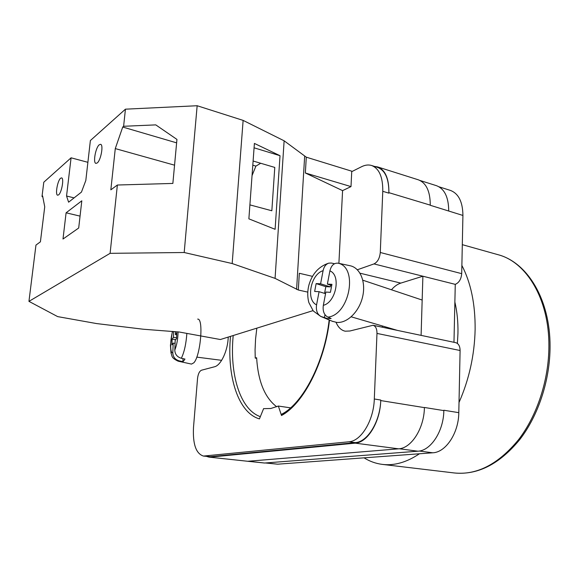 <?xml version="1.0" encoding="UTF-8"?>
<svg xmlns="http://www.w3.org/2000/svg" width="579" height="579" viewBox="0 0 579 579"><rect width="100%" height="100%" fill="white"/><g stroke="black" fill="none" stroke-linecap="round" stroke-linejoin="round"><path stroke-width="0.87" d="M329.516 320.1C324.595 363.026 303.106 404.099 281.503 415.505L278.354 406.045L270.827 408.492L264.248 408.644M263.633 408.557L259.428 418.899C238.041 412.718 226.802 376.126 230.493 336.37M336.044 322.329C338.15 327.323 341.183 330.276 345.149 331.188L349.868 331.007L373.042 325.26L455.716 342.667C458.539 343.528 460.001 346.141 460.095 350.512L458.8 412.661C458.691 433.034 445.801 452.387 432.766 452.792L277.645 464.192L265.392 462.968M357.359 269.771L373.983 263.923C377.58 262.106 379.679 258.292 380.28 252.487L461.702 273.657L462.918 215.453C462.751 201.89 458.575 193.538 450.404 190.411L438.998 186.8M351.728 171.652L361.607 166.701C365.139 164.95 368.476 164.545 371.609 165.5C379.209 168.475 382.929 177.073 382.77 191.309L380.28 252.487M373.042 325.26C375.677 326.1 376.987 328.814 376.98 333.417L374.309 398.996C373.73 420.506 361.137 441.169 348.891 441.791L203.461 456.071C196.006 453.668 192.684 444.115 193.502 427.403L197.548 378.376C198.112 373.918 199.429 371.197 201.499 370.213L214.462 366.789C220.925 365.465 227.865 350.679 228.22 337.079M391.455 289.782C394.364 286.402 397.476 284.18 400.798 283.109L422.887 276.212L421.099 335.379M453.972 342.298L455.268 284.354L373.983 263.923M461.702 273.657C461.195 279.165 459.053 282.733 455.268 284.354M348.891 441.791L355.289 442.631L210.278 456.693L203.461 456.071M206.717 456.433L208.925 457.099L247.747 461.275L398.598 448.826C411.336 448.341 424.118 428.46 424.414 407.623L380.743 400.574C380.2 422.004 367.578 442.559 355.267 443.152L210.249 457.106M355.289 442.631C367.6 442.023 380.222 421.461 380.765 400.038L380.743 400.574M374.497 166.412L377.631 166.926C385.274 169.915 389.023 178.491 388.893 192.662L388.878 193.147C389.008 178.962 385.252 170.378 377.602 167.396L371.609 165.5M443.847 410.243L458.8 412.661M430.269 205.284L462.918 215.453M399.249 448.754L417.893 451.2C430.805 450.766 443.652 431.181 443.84 410.605L424.414 407.471M417.893 451.2L264.596 463.026L247.667 461.282M448.711 210.843C448.595 197.164 444.506 188.776 436.428 185.671L419.956 180.46M278.354 406.045L290.593 407.855M208.925 457.099L247.747 461.275M388.893 192.662L430.269 205.14C430.233 191.316 426.238 182.863 418.291 179.794L377.631 166.926M281.503 415.505L281.785 414.137C302.607 403.686 324.414 362.686 329.169 319.955M382.212 325.919L382.495 327.244M332.172 321.215L336.703 322.402C347.053 323.466 359.103 311.864 362.57 296.976C366.16 282.118 360.276 267.816 350.179 265.754L338.078 263.184C358.502 267.237 349.521 315.135 327.837 317.111C324.074 314.962 322.568 311.032 323.335 305.328L325.861 292.062L330.421 292.315L331.941 284.332L327.374 284.115L329.892 270.892C331.26 265.428 333.989 262.859 338.078 263.184M327.837 317.111L331.137 318.501L327.663 318.631L320.773 316.438L332.903 321.519M334.496 263.72L331.268 263.032L328.684 263.163C325.818 264.227 323.958 266.738 323.096 270.683L320.592 283.804L316.141 283.601L314.643 291.44L319.08 291.686L316.568 304.851C315.808 310.51 317.314 314.411 321.07 316.547M339.844 263.561L340.742 263.727M324.978 314.708L324.37 317.929M325.55 293.683L319.08 291.686M330.602 285.15L330.276 286.88L325.818 286.656L324.544 293.372M325.818 286.656L316.141 283.601M330.276 286.88L320.592 283.804M331.716 285.505L327.374 284.115M197.678 319.109C203.786 318.247 200.58 355.767 193.864 362.78L191.483 364.09L178.144 361.18L179.295 360.891C175.119 359.602 172.955 356.896 172.803 352.756L173.201 343.101L171.891 344.881L172.129 339.156L173.439 337.354L173.678 331.499M179.295 360.891L182.892 361.651L183.905 360.674L184.954 359.06L181.336 358.285C184.252 352.249 186.098 343.962 186.865 333.41M175.546 331.644L175.423 334.611L176.761 332.766L176.53 338.57L175.191 340.387L174.8 350.1C174.959 354.261 177.138 356.99 181.336 358.285M176.682 334.778L175.423 334.611M176.559 337.774L173.439 337.354M175.741 339.641L172.129 339.156M175.075 343.354L173.201 343.101M182.892 361.651L183 358.64M58.595 194.884L57.661 195.203C55.005 194.993 57.516 180.547 60.6 178.245L61.584 177.883C64.255 178.064 61.671 192.742 58.595 194.884M97.214 162.96L95.948 163.387C92.828 163.032 95.578 147.558 99.248 144.779L100.587 144.309C103.721 144.634 100.876 160.376 97.214 162.96M62.995 239.033L66.093 212.811L81.813 200.804L78.693 228.017L62.995 239.033M312.494 276.357L299.314 273.281L298.308 290.014L275.068 278.376L232.179 263.546L184.194 252.509L110.104 253.334L117.371 185.019L110.835 189.847L115.279 148.593L122.726 127.047L123.617 126.28L125.433 109.178L90.382 140.538L85.815 180.482L81.451 192.098L68.611 202.187L66.549 196.02L71.079 157.814L43.787 182.226L42.021 196.447L42.614 195.941L44.735 206.804L40.407 241.812L35.956 245.098L28.95 301.362L57.661 316.612L96.577 323.567L143.288 329.227L179.201 332.006L220.367 339.526L313 310.641M110.104 253.334L28.95 301.362M42.021 196.447L42.832 197.077M117.371 185.019L172.86 183.434L176.942 139.416L155.773 124.883L123.617 126.28M184.194 252.509L197.157 105.733L125.433 109.178M306.291 157.177L305.343 172.983L350.997 186.597L351.75 171.196L306.291 157.177L284.13 140.806L243.129 120.396L197.157 105.733M87.892 162.315L71.079 157.814M350.997 186.597L342.58 190.629L338.896 263.358M275.068 278.376L284.13 140.806M232.179 263.546L243.129 120.396M275.112 229.298L280.019 155.7L254.398 143.418L248.876 218.848L275.112 229.298M305.343 172.983L342.58 190.629M296.593 289.428L304.648 156.366M298.308 290.014L307.753 292.12M249.896 204.879L271.841 210.77L274.779 167.425L253.11 161.02M254.08 147.811L280.019 155.7M80.054 216.119L66.093 212.811M74.09 197.88L66.549 196.02M252.039 175.625L255.896 166.108L252.806 165.196M176.624 142.854L122.726 127.047M255.896 166.108L260.695 163.264M174.554 165.181L115.279 148.593M461.868 265.428C470.915 282.784 475.337 304.149 475.127 329.538C474.519 355.115 469.149 379.426 459.017 402.477M419.442 453.77C406.748 462.303 394.408 465.842 382.415 464.401C375.851 463.584 369.735 461.398 364.061 457.844M454.877 302.064C457.142 311.77 458.17 322.214 457.953 333.395L457.396 343.441M256.83 328.155L255.571 339.012L255.071 349.723L255.223 358.09L256.627 357.721C258.089 381.366 264.784 397.715 276.719 406.776M255.223 358.09L256.663 358.358M266.108 462.911L277.645 464.192M419.305 451.027L432.766 452.792M376.98 333.417L460.095 350.512M374.309 398.996L380.765 400.038M382.77 191.309L388.878 193.147M248.369 461.224L264.596 463.026M233.199 335.523C229.472 373.969 239.974 409.592 260.34 416.656M282.755 413.956C287.343 411.437 291.881 407.797 296.361 403.035M355.267 443.152L398.598 448.826M204.785 456.078L210.278 456.693M400.798 283.109L360.022 273.201M323.096 270.683C310.691 274.2 305.698 300.096 316.568 304.851M323.335 305.328C336.081 302.296 341.226 275.097 329.892 270.892M178.057 331.868C177.912 338.91 176.827 344.99 174.8 350.1M172.803 352.756C170.06 354.073 169.973 340.416 172.6 331.42M550.05 346.626C550.028 380.15 538.369 415.541 519.725 439.627C499.619 464.025 477.899 475.149 454.558 472.992C477.053 475.229 498.374 464.141 518.516 439.729C537.153 415.527 548.899 379.759 548.906 345.981C549.21 298.836 526.289 261.817 497.911 254.659L462.303 244.664M397.397 330.385L351.214 316.814M328.684 263.156C318.819 266.463 312.24 273.729 308.94 284.948C307.384 291.042 307.362 296.918 308.86 302.578L313.282 310.981L320.773 316.438M422.163 300.052L362.816 280.2M221.648 360.326L196.773 357.127M172.368 331.405L170.429 345.301L171.029 353.176C172.383 356.063 170.791 357.677 178.144 361.18M454.558 472.992L382.415 464.401M550.05 346.531C550.311 299.777 527.505 262.301 497.911 254.659"/></g></svg>
